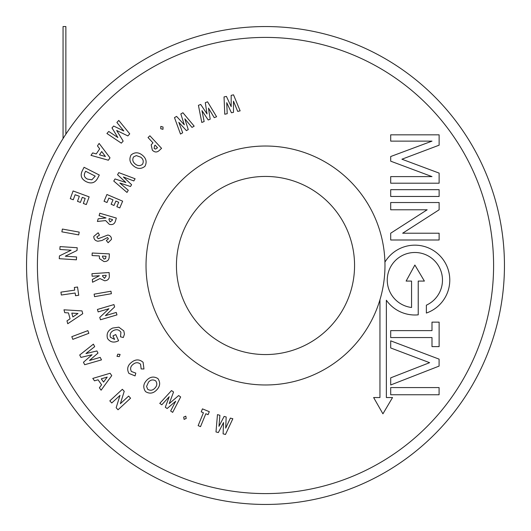 <?xml version="1.0" encoding="UTF-8"?>
<svg xmlns="http://www.w3.org/2000/svg" width="531" height="531" viewBox="0 0 531 531"><rect width="100%" height="100%" fill="white"/><g stroke="black" fill="none" stroke-linecap="round" stroke-linejoin="round"><path stroke-width="0.8" d="M265.5 26.55A238.95 238.95 0 0 0 65.871 134.184L65.871 26.55L63.05 26.55L63.05 138.578A238.95 238.95 0 0 0 265.5 504.45A238.95 238.95 0 0 1 26.55 265.5A238.95 238.95 0 0 1 265.5 26.55A238.95 238.95 0 0 1 504.45 265.5A238.95 238.95 0 0 1 265.5 504.45M109.811 400.872L122.356 389.289L124.227 391.314L120.371 403.699L128.628 396.08L130.58 398.197L118.035 409.779L116.156 407.742L119.993 395.389L111.762 402.983L109.811 400.872M233.521 94.83L240.138 110.86L237.696 111.397L233.481 101.162L233.494 112.32L231.43 112.771L226.73 102.649L227.215 113.7L224.772 114.231L224.036 96.921L226.412 96.396L231.184 106.645L231.171 95.354L233.521 94.83M207.561 101.806L216.595 116.747L214.239 117.656L208.477 108.112L210.19 119.216L208.198 119.986L201.979 110.621L204.143 121.553L201.787 122.455L198.421 105.33L200.711 104.448L207.03 113.926L205.298 102.682L207.561 101.806M182.929 112.745L194.173 126.152L191.996 127.407L184.828 118.844L188.253 129.571L186.414 130.633L178.821 122.309L182.671 132.79L180.494 134.051L174.48 117.616L176.597 116.395L184.31 124.812L180.832 113.953L182.929 112.745M163.037 127.015L162.99 129.318L160.767 128.734L160.8 126.418L163.037 127.015M149.908 135.79L161.563 148.335L159.579 150.18C157.143 152.596 154.727 152.583 152.331 150.127L151.176 144.877L152.968 142.846L148.03 137.529L149.908 135.79M155.132 145.169L154.534 145.726L154.143 148.441L155.57 149.092L157.515 147.737L155.132 145.169M142.441 155.258C146.257 158.424 147.094 162.108 144.936 166.322C141.206 169.223 137.423 169.097 133.586 165.938C129.763 162.805 128.933 159.147 131.084 154.966C134.781 151.992 138.571 152.092 142.441 155.258M142.5 164.285C143.881 161.563 143.304 159.2 140.768 157.196L136.308 155.583L133.513 156.964C132.173 159.652 132.743 162.001 135.219 163.993C137.675 166.044 140.104 166.137 142.5 164.285M118.785 172.621L135.106 178.761L133.819 180.938L123.398 177.015L131.595 184.682L130.507 186.52L119.833 183.016L128.276 190.264L126.989 192.441L113.767 181.064L115.028 178.947L125.84 182.478L117.543 174.712L118.785 172.621M106.923 194.505L122.641 201.169L119.774 207.933L116.847 206.692L118.718 202.271L115.877 201.063L114.006 205.484L111.132 204.262L113.003 199.848L108.868 198.09L106.996 202.51L104.056 201.262L106.923 194.505M99.815 213.223L116.329 218.055L115.566 220.65C114.716 223.969 112.625 225.184 109.293 224.294L105.636 220.577L97.399 221.467L98.182 218.799L106.027 217.949L99.098 215.672L99.815 213.223M109.154 218.619L108.928 219.389L110.023 221.938L112.333 220.279L112.532 219.602L109.154 218.619M111.477 239.375L108.125 242.727L106.346 240.516L108.424 238.824L107.514 237.516L101.972 240.483L97.89 241.233C95.102 240.735 93.735 239.116 93.801 236.388L98.169 232.764L99.443 235.147L96.841 236.952L98.169 238.744L107.839 235.034C110.275 235.525 111.49 236.972 111.477 239.375M91.956 273.691L109.107 272.522L109.286 275.217C109.632 278.616 108.085 280.468 104.667 280.786L99.947 278.569L92.54 282.24L92.348 279.465L99.397 275.735L92.129 276.233L91.956 273.691M102.576 275.516L102.629 276.319L104.534 278.324L106.127 275.981L106.087 275.284L102.576 275.516M94.113 294.161L110.946 291.227L111.377 293.716L94.551 296.656L94.113 294.161M97.425 309.454L113.939 304.588L114.623 306.931L105.384 315.646L116.249 312.447L116.973 314.896L100.459 319.762L99.768 317.405L108.974 308.71L98.149 311.903L97.425 309.454M124.44 334.211L123.318 337.51L120.504 336.82L120.929 332.24C119.123 329.685 116.734 329.074 113.753 330.401C110.713 331.848 109.585 334.132 110.382 337.258L114.596 339.395L112.97 335.857L115.751 334.576L118.579 340.729L117.928 341.048C113.594 342.999 110.116 342.137 107.508 338.466C106.28 333.7 108.012 330.222 112.711 328.045L118.825 327.182L123.816 330.886L124.44 334.211M117.802 354.164L120.099 354.429L119.296 356.6L116.993 356.334L117.802 354.164M143.098 362.295L143.961 368.992L141.153 368.939L140.576 364.22C138.213 362.222 135.757 362.228 133.208 364.246C130.56 366.251 129.956 368.66 131.389 371.474L135.81 373.127L135.06 375.908L128.907 373.386C126.657 369.065 127.573 365.355 131.655 362.248C135.617 359.129 139.427 359.148 143.098 362.295M146.695 380.282C150.14 376.698 153.884 376.134 157.939 378.59C160.561 382.532 160.156 386.302 156.718 389.907C153.3 393.498 149.583 394.068 145.56 391.612C142.866 387.696 143.244 383.92 146.695 380.282M155.716 380.88C153.101 379.307 150.698 379.711 148.514 382.094L146.569 386.442L147.731 389.336C150.333 390.862 152.716 390.464 154.893 388.134C157.116 385.825 157.395 383.409 155.716 380.88M159.765 403.387L171.513 390.57L173.557 391.997L169.216 403.62L178.655 395.555L180.666 396.962L172.655 412.381L170.65 410.974L175.695 401.23L167.139 408.525L165.3 407.244L169.23 396.717L161.796 404.801L159.765 403.387M183.68 417.1L185.797 416.171L186.222 418.448L184.098 419.384L183.68 417.1M201.229 411.85L202.45 408.87L209.3 411.678L208.072 414.658L205.822 413.735L200.532 426.632L198.136 425.65L203.426 412.753L201.229 411.85M215.991 431.942L217.464 414.638L219.907 415.288L218.958 426.333L224.115 416.417L226.173 416.968L225.702 428.139L230.388 418.096L232.83 418.753L225.476 434.484L223.1 433.84L223.558 422.523L218.341 432.566L215.991 431.942M118.771 120.424L129.737 133.858L127.858 135.936L116.674 130.467L123.165 141.107L121.32 143.151L106.917 133.5L108.769 131.462L117.869 137.542L111.995 127.905L113.68 126.039L123.823 130.978L116.9 122.488L118.771 120.424M73.105 190.954L89.142 196.855L86.307 204.568L83.321 203.466L85.179 198.428L82.272 197.359L80.42 202.404L77.486 201.322L79.345 196.278L75.123 194.724L73.271 199.769L70.271 198.667L73.105 190.954M62.379 229.053L79.212 232.113L78.707 234.901L61.875 231.841L62.379 229.053M60.056 246.59L77.207 247.731L77.022 250.479L65.306 256.201L76.59 256.951L76.398 259.818L59.253 258.683L59.432 255.922L71.114 250.207L59.864 249.464L60.056 246.59M74.34 287.477L77.533 287.012L78.734 295.263L75.548 295.727L75.15 293.012L61.35 295.024L60.926 292.136L74.732 290.125L74.34 287.477M63.972 309.812L82 310.9L82.756 313.688L67.756 323.731L66.979 320.87L70.072 318.819L68.472 312.925L64.749 312.673L63.972 309.812M72.86 316.954L78.004 313.496L71.818 313.117L72.86 316.954M71.811 336.674L87.854 330.64L88.856 333.309L72.82 339.342L71.811 336.674M79.71 354.993L93.396 344.141L94.684 346.65L85.942 353.566L96.894 350.951L97.983 353.062L89.493 360.476L100.2 357.383L101.487 359.885L84.701 364.717L83.447 362.275L92.042 354.754L80.944 357.409L79.71 354.993M92.786 378.417L110.083 373.266L111.749 375.629L101.096 390.192L99.39 387.769L101.594 384.789L98.076 379.798L94.491 380.833L92.786 378.417M107.222 377.076L101.275 378.835L103.572 382.081L107.222 377.076M265.5 354.562A89.062 89.062 0 0 1 176.438 265.5A89.062 89.062 0 0 1 265.5 176.438A89.062 89.062 0 0 1 354.562 265.5A89.062 89.062 0 0 1 265.5 354.562M265.5 384.975A119.475 119.475 0 0 0 384.975 265.5A119.475 119.475 0 0 0 265.5 146.025A119.475 119.475 0 0 0 146.025 265.5A119.475 119.475 0 0 0 265.5 384.975M379.95 299.776L379.95 397.546L373.632 397.546L382.924 413.822L392.535 397.546L386.362 397.546L386.362 300.241A34.92 34.92 0 0 0 418.229 314.837L418.229 281.078L424.395 281.078L414.87 265.035L406.122 281.078L411.558 281.078L411.558 307.489A27.612 27.612 0 0 1 387.311 278.423A27.612 27.612 0 0 1 441.845 274.195A27.612 27.612 0 0 1 426.373 305.179L426.373 313.051A34.92 34.92 0 0 0 414.87 245.163A34.92 34.92 0 0 0 384.929 262.122M390.697 134.828L390.697 141.133L431.988 141.133L390.697 156.526L390.697 161.178L431.988 176.604L390.697 176.604L390.697 183.202L439.124 183.202L439.124 173.106L401.927 159.214L439.124 145.182L439.124 134.828L390.697 134.828M439.124 196.463L439.124 189.68L390.697 189.68L390.697 196.463L439.124 196.463M439.124 209.785L439.124 202.53L390.697 202.53L390.697 209.785L427.156 209.785L390.697 233.215L390.697 239.992L439.124 239.992L439.124 233.215L402.664 233.215L439.124 209.785M390.697 337.557L431.988 337.557L431.988 346.617L439.124 346.617L439.124 322.138L431.988 322.138L431.988 330.621L390.697 330.621L390.697 337.557M439.091 366.105L439.091 359.135L390.697 340.836L390.697 347.964L429.599 362.68L390.697 377.846L390.697 384.975L439.091 366.105M390.697 394.752L439.091 394.752L439.091 387.577L390.697 387.577L390.697 394.752M92.208 253.015L109.359 253.884L109.22 256.579C109.147 259.991 107.401 261.657 103.976 261.557L99.47 258.61L99.337 255.922L92.075 255.55L92.208 253.015M102.523 256.081L102.483 256.891L104.096 259.101L105.576 258.577L106.027 256.261L102.523 256.081M99.138 143.423L110.01 157.84L108.377 160.229L91 155.351L92.666 152.901L96.244 153.924L99.689 148.866L97.465 145.872L99.138 143.423M105.437 156.492L101.713 151.534L99.47 154.826L105.437 156.492M84.064 167.292L99.304 175.024L97.777 178.031C95.142 182.949 91.252 184.151 86.102 181.629C81.15 178.967 79.955 175.203 82.511 170.345L84.064 167.292M95.222 176.133L85.617 171.261L85.02 172.436C83.593 175.396 84.409 177.613 87.482 179.1L91.843 179.817L95.222 176.133M265.5 493.591A228.091 228.091 0 0 0 493.591 265.5A228.091 228.091 0 0 0 265.5 37.409A228.091 228.091 0 0 0 37.409 265.5A228.091 228.091 0 0 0 265.5 493.591"/></g></svg>
